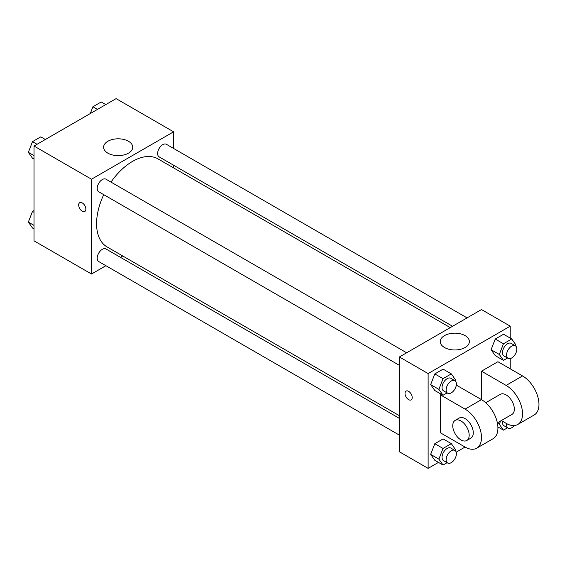 <?xml version="1.0" encoding="UTF-8"?>
<svg xmlns="http://www.w3.org/2000/svg" width="567" height="567" viewBox="0 0 567 567"><rect width="100%" height="100%" fill="white"/><g stroke="black" fill="none" stroke-linecap="round" stroke-linejoin="round"><path stroke-width="0.85" d="M105.909 265.696L91.493 274.017L34.02 240.84L34.02 146.031L116.122 98.63L173.594 131.806L173.594 148.462M122.741 255.979L120.424 257.319M103.747 194.665A50.86 29.364 120 0 0 96.581 223.674A50.86 29.364 120 0 0 107.113 246.957L399.388 415.703M450.248 327.613L157.973 158.873A50.86 29.364 120 0 0 111.004 182.099M173.594 165.217L173.594 167.889M91.493 274.017L91.493 179.215L173.594 131.806M467.073 317.896L166.386 144.294A7.258 4.189 120 0 0 160.794 146.243A7.258 4.189 120 0 0 157.626 153.544A7.258 4.189 120 0 0 159.129 156.868L452.558 326.273M399.388 418.375L105.958 248.963A7.258 4.189 120 0 0 100.366 250.905A7.258 4.189 120 0 0 97.198 258.212A7.258 4.189 120 0 0 98.701 261.536L399.388 435.13M399.388 365.354L98.701 191.752A7.258 4.189 -60 0 1 98.701 183.375A7.258 4.189 -60 0 1 105.958 179.186L406.645 352.787M91.493 179.215L34.02 146.031M107.879 153.161A14.558 8.406 180 0 1 103.612 147.214A14.558 8.406 180 0 1 118.177 138.809A14.558 8.406 180 0 1 132.735 147.214A14.558 8.406 180 0 1 123.748 154.982A14.558 8.406 180 0 1 107.879 153.161M85.858 209.138A5.082 2.934 60 0 1 84.802 211.47A5.082 2.934 60 0 1 79.72 208.536A5.082 2.934 60 0 1 79.72 202.667A5.082 2.934 60 0 1 83.64 204.028A5.082 2.934 60 0 1 85.858 209.138M84.802 211.463A5.082 2.934 60 0 1 79.727 208.528A5.082 2.934 60 0 1 79.727 202.667M438.468 462.403L428.12 468.37L399.388 451.779L399.388 356.976L481.489 309.568L510.229 326.16L510.229 338.109M34.02 159.114L32.496 158.236L28.35 152.339L32.496 141.644L40.796 136.86L45.353 139.489M34.02 155.606L28.35 152.339M37.053 144.28L32.496 141.644M90.295 113.542L92.924 106.759L101.224 101.968L105.781 104.597M97.481 109.388L92.924 106.759M34.02 228.891L32.496 228.019L28.35 222.115L32.496 211.427L34.02 210.548M34.02 225.39L28.35 222.115M34.02 212.306L32.496 211.427M447.101 392.903L443.025 395.256L438.879 389.352L443.025 378.664L451.318 373.873L455.464 379.777L455.081 380.762M454.904 380.648L450.8 378.281A7.258 4.189 120 0 0 445.208 380.223A7.258 4.189 120 0 0 442.04 387.523A7.258 4.189 120 0 0 443.543 390.847L447.647 393.214A7.258 4.189 120 0 0 454.904 389.026A7.258 4.189 120 0 0 454.904 380.648A7.258 4.189 120 0 0 449.312 382.59A7.258 4.189 120 0 0 446.144 389.898A7.258 4.189 120 0 0 447.647 393.214M443.025 395.256L434.811 390.514L430.665 384.61L434.811 373.922L443.111 369.131L451.318 373.873M438.879 389.352L430.665 384.61L434.811 373.922L443.111 369.131M443.025 378.664L434.811 373.922M507.529 358.011L503.453 360.364L499.307 354.46L503.453 343.772L511.746 338.981L515.899 344.885L515.516 345.87M515.332 345.757L511.228 343.389A7.258 4.189 120 0 0 505.636 345.331A7.258 4.189 120 0 0 502.468 352.639A7.258 4.189 120 0 0 503.971 355.956L508.075 358.33A7.258 4.189 120 0 0 515.332 354.141A7.258 4.189 120 0 0 515.332 345.757A7.258 4.189 120 0 0 509.74 347.706A7.258 4.189 120 0 0 506.572 355.006A7.258 4.189 120 0 0 508.075 358.33M503.453 360.364L495.246 355.622L491.093 349.726L495.246 339.031L503.539 334.247L511.746 338.981M499.307 354.46L491.093 349.726L495.246 339.031L503.539 334.247M503.453 343.772L495.246 339.031M447.101 462.679L443.025 465.032L438.879 459.128L443.025 448.44L451.318 443.649L455.464 449.553L455.081 450.538M454.904 450.425L450.8 448.058A7.258 4.189 120 0 0 445.208 450A7.258 4.189 120 0 0 442.04 457.307A7.258 4.189 120 0 0 443.543 460.624L447.647 462.998A7.258 4.189 120 0 0 454.904 458.809A7.258 4.189 120 0 0 454.904 450.425A7.258 4.189 120 0 0 449.312 452.374A7.258 4.189 120 0 0 446.144 459.674A7.258 4.189 120 0 0 447.647 462.998M443.025 465.032L434.811 460.291L430.665 454.387L434.811 443.699L443.111 438.908L451.318 443.649M438.879 459.128L430.665 454.387L434.811 443.699L443.111 438.908M443.025 448.44L434.811 443.699M507.529 427.787L503.453 430.14L499.307 424.244L500.569 420.998M502.553 421.281A7.258 4.189 120 0 0 502.468 422.415A7.258 4.189 120 0 0 503.971 425.739L508.075 428.106A7.258 4.189 120 0 0 514.212 425.548M503.453 430.14L497.883 426.93M499.307 424.244L497.415 423.152M506.664 423.641A7.258 4.189 120 0 0 506.572 424.782A7.258 4.189 120 0 0 508.075 428.106M408.616 399.629A5.082 2.934 -120 0 0 411.16 399.884A5.082 2.934 60 0 1 408.616 399.636A5.082 2.934 60 0 1 405.299 395.156A5.082 2.934 60 0 1 406.078 391.088A5.082 2.934 -120 0 0 405.299 395.156A5.082 2.934 -120 0 0 408.616 399.629M406.078 391.088A5.082 2.934 60 0 1 411.153 394.015A5.082 2.934 60 0 1 411.153 399.884M428.12 468.37L428.12 373.568L399.388 356.976L481.489 309.568M399.388 451.779L399.388 356.976M465.103 335.621A14.558 8.406 180 0 1 469.37 341.568A14.558 8.406 180 0 1 454.805 349.974A14.558 8.406 180 0 1 440.247 341.568A14.558 8.406 180 0 1 449.234 333.8A14.558 8.406 180 0 1 465.103 335.621M428.12 373.568L510.229 326.16M510.229 358.571L510.229 368.826M498.896 427.511L497.911 428.078M465.068 447.044L440.439 432.819L440.439 394.894L465.068 409.119A23.226 13.41 60 0 1 480.242 429.58A23.226 13.41 60 0 1 476.684 448.192A23.226 13.41 60 0 1 465.068 447.044L456.194 452.168M495.246 355.622L491.093 349.726M434.811 390.514L430.665 384.61M434.811 460.291L430.665 454.387M456.194 385.801L456.86 385.418L481.489 399.636L481.489 371.194L497.911 361.718L522.547 375.935A23.226 13.41 60 0 1 537.714 396.397A23.226 13.41 60 0 1 534.157 415.009L517.735 424.492A23.226 13.41 60 0 1 506.125 423.336L501.313 420.565M441.424 394.327L440.439 394.894M476.684 448.192L493.106 438.709A23.226 13.41 -120 0 0 496.664 420.104A23.226 13.41 -120 0 0 481.489 399.636L465.068 409.119M485.742 402.74L500.321 394.32A11.609 6.705 60 0 1 509.265 397.432A11.609 6.705 60 0 1 514.333 409.119A11.609 6.705 60 0 1 511.93 414.434L497.351 422.847M522.547 375.935L506.125 385.418L481.489 371.194M506.125 385.418A23.226 13.41 60 0 1 521.293 405.88A23.226 13.41 60 0 1 517.735 424.492M455.159 420.395L459.263 418.021A11.609 6.705 60 0 1 468.214 421.132A11.609 6.705 60 0 1 473.282 432.819A11.609 6.705 60 0 1 470.879 438.135L466.769 440.502A11.609 6.705 60 0 1 455.159 433.805A11.609 6.705 60 0 1 455.159 420.395A11.609 6.705 60 0 1 464.111 423.506A11.609 6.705 60 0 1 469.178 435.187A11.609 6.705 60 0 1 466.769 440.502"/></g></svg>
